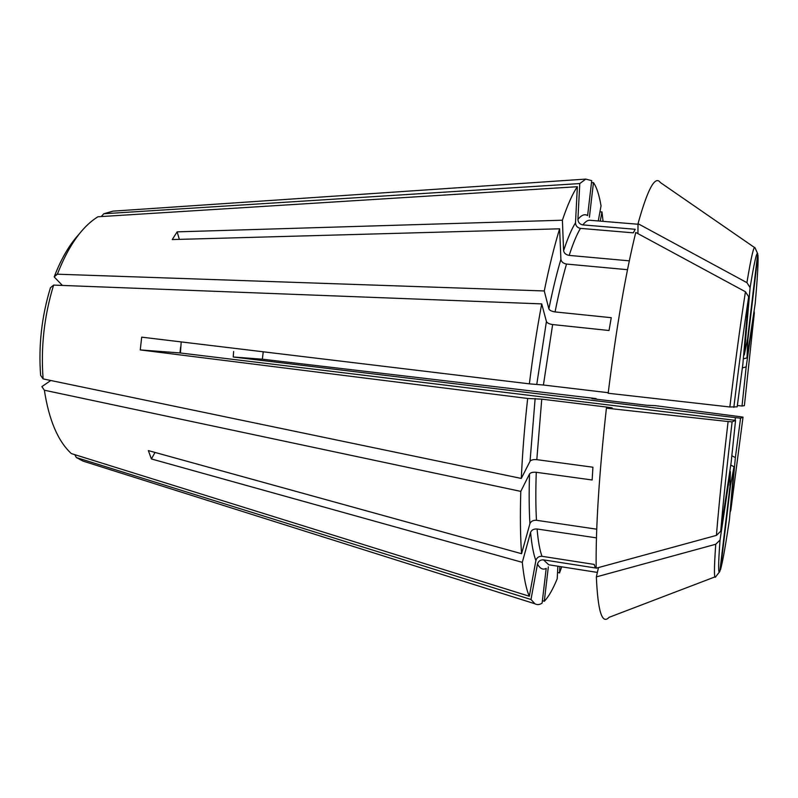 <?xml version="1.0" encoding="UTF-8"?>
<svg xmlns="http://www.w3.org/2000/svg" width="798" height="798" viewBox="0 0 798 798"><rect width="100%" height="100%" fill="white"/><g stroke="black" fill="none" stroke-linecap="round" stroke-linejoin="round"><path stroke-width="1.2" d="M87.65 462.561L83.082 461.124L76.369 457.553L74.773 454.641M735.557 420.376L732.095 421.883L728.105 421.534L606.41 408.157C599.118 473.942 595.697 527.298 596.156 568.206L716.424 535.388L720.744 531.199L731.118 462.641L735.557 420.376L179.959 352.935L140.249 349.923L141.695 337.155L529.373 383.848C532.825 355.838 536.944 329.195 541.722 303.898L53.626 285.095C44.209 315.858 40.708 347.12 43.112 378.9L521.293 478.441L530.052 461.274C531.169 459.907 533.413 459.369 536.805 459.648L592.924 467.219L592.146 479.987L536.256 472.296C532.884 472.017 530.64 472.566 529.533 473.952L520.795 491.388L44.369 390.222C48.937 419.997 57.915 441.114 71.321 453.573L529.323 596.246L535.887 560.535C536.795 557.583 538.83 556.166 541.972 556.296L594.211 564.415L595.298 567.947L543.508 559.867C540.396 559.737 538.381 561.144 537.473 564.066C540.037 568.675 542.949 570.111 546.191 568.395L542.121 603.079C539.608 604.824 537.224 605.074 534.969 603.807L530.989 599.498L76.369 457.553M557.852 566.211L557.204 578.789C552.805 589.493 548.495 596.984 544.296 601.253L542.411 600.665M561.732 566.819L559.508 572.944L557.533 572.385M735.108 420.317L735.437 417.633L233.225 357.005L262.362 359.2L596.096 398.581L596.026 399.15M262.362 359.2L263.24 351.788M600.266 221.126L601.961 211.869L599.926 211.949M601.961 211.869L603.069 221.355M629.313 260.846L569.164 255.4C573.104 243.28 576.864 234.273 580.455 228.378L633.303 232.846L635.238 229.285L582.829 224.896C579.757 224.288 578.121 222.452 577.912 219.4L579.777 183.56L103.8 213.754L112.997 211.141L117.775 210.822M103.8 213.754L101.266 216.557M591.478 182.742L593.463 182.612C596.655 187.141 599.178 194.892 601.044 205.874L598.271 220.956M579.777 183.56L585.792 179.101L591.727 180.647L587.617 215.6C584.784 213.694 581.552 214.961 577.912 219.4M608.236 392.706L543.418 385.015L552.635 324.557L609.024 330.512L611.258 317.694L555.059 311.918C551.707 311.41 549.642 310.392 548.874 308.866L544.266 290.961L57.376 274.203L54.224 276.796C61.137 258.841 69.416 244.627 79.082 234.143M54.184 276.916L62.404 285.435M57.376 274.203L57.536 273.774C68.618 245.565 82.094 226.562 97.955 216.767L577.353 186.712C572.645 193.485 567.657 204.657 562.39 220.208L177.136 231.859L172.258 239.57L559.627 228.807C554.331 246.013 549.204 266.741 544.266 290.961M43.112 378.9L40.628 375.359C38.404 345.684 41.676 316.477 50.444 287.749L53.626 285.095M521.293 478.441C522.441 453.134 524.555 426.471 527.668 398.461L140.249 349.923M596.445 537.872L537.074 528.984C533.812 528.795 531.648 529.932 530.58 532.376L522.301 562.341L151.411 458.96L155.002 452.436M715.746 544.246C713.971 569.453 714.02 580.226 715.866 576.555L719.836 571.498L729.98 486.381L730.37 471.588L720.035 540.066L715.746 544.246L596.355 576.894L598.47 567.577M729.821 471.259L730.37 471.588M735.437 417.633L740.564 418.202L743.028 417.135L740.225 416.706L655.098 405.633L646.939 405.284L595.647 399.11L591.857 398.581L596.096 398.581M44.369 390.222L41.885 386.621L50.773 380.496M734 466.75L729.442 519.588C725.502 546.061 722.499 562.829 720.444 569.892L730.489 485.563L734 466.75L730.759 465.044M181.206 341.913L180.428 352.995M233.225 357.005L233.624 351.509M714.938 576.904L609.024 617.353C602.081 624.824 597.862 611.338 596.355 576.894M742.31 367.898L746.18 366.89L754.21 311.439M747.137 340.148L747.866 339.838L757.96 255.111C758.429 261.465 757.501 277.694 755.177 303.789L746.978 357.903L747.866 339.838M589.393 217.256L593.463 182.612M627.497 269.694L566.51 264.058C563.258 263.46 561.393 261.874 560.904 259.3L559.627 228.807M745.442 291.759L635.757 232.457C625.582 273.794 616.385 327.389 608.166 393.254L729.841 406.98C735.427 360.995 740.624 322.582 745.442 291.759L748.684 296.736L742.858 364.137L737.172 406.83L729.841 406.98M559.847 566.52L559.508 572.944M580.455 228.378C577.363 227.759 575.707 225.914 575.498 222.842L577.353 186.712M552.635 324.557C549.273 324.038 547.199 323.03 546.421 321.524L541.722 303.898M596.734 529.194L536.465 520.286C533.174 520.106 530.989 521.234 529.922 523.678L521.573 553.702L148.358 450.601L151.411 458.96M606.41 408.157L612.146 407.858L607.098 407.12L541.752 399.16L527.668 398.461M180.637 346.95L179.959 352.935M743.636 355.16L744.265 354.98L750.11 287.619L746.908 282.642L638.021 223.679L637.921 233.624M638.021 223.679C647.717 188.847 655.168 175.141 660.385 182.543L754.519 247.52M744.265 354.98L747.517 339.29L757.711 253.764L755.038 247.869C753.96 244.996 751.247 256.587 746.908 282.642M743.317 358.861L746.978 357.903M746.18 366.89L742.01 406.032L744.394 405.633L754.359 312.746M737.332 405.504L742.01 406.032M740.564 418.202L735.367 457.613L730.34 511.698M731.766 455.718L735.367 457.613M569.164 255.4C565.932 254.811 564.076 253.235 563.597 250.662L562.39 220.208M543.418 385.015L529.373 383.848M521.573 553.702C520.316 536.406 520.067 515.638 520.795 491.388M529.323 596.246C526.231 589.293 523.897 577.991 522.301 562.341M548.336 566.879L544.296 601.253M537.473 564.066L530.989 599.498M179.341 239.37L177.136 231.859M729.741 485.004L730.489 485.563M597.373 572.415L548.715 564.775L543.508 559.867M541.972 556.296C539.787 550.281 538.151 541.174 537.074 528.984M582.829 224.896C585.403 221.625 587.767 220.078 589.931 220.268L638.011 224.248M536.465 520.286C535.697 506.67 535.628 490.68 536.256 472.296M606.989 408.127L607.098 407.12M536.805 459.648L541.752 399.16M555.059 311.918C558.74 293.564 562.56 277.604 566.51 264.058M716.424 535.388C718.848 505.383 722.749 467.429 728.105 421.534M720.744 531.199C723.168 502.291 726.958 465.842 732.095 421.883M733.821 407.389C739.167 363.329 744.125 326.452 748.684 296.736M750.11 287.619C754.21 262.512 756.743 251.23 757.711 253.764M743.028 417.135L730.778 510.521M719.836 571.498C718.17 574.819 718.24 564.336 720.035 540.066M563.597 250.662C567.747 238.123 571.707 228.846 575.498 222.842M536.785 384.287L546.421 321.524M529.922 523.678C529.054 509.613 528.924 493.034 529.533 473.952M535.887 560.535C533.533 554.381 531.767 544.994 530.58 532.376M530.052 461.274L535.129 398.481M548.874 308.866C552.735 289.814 556.745 273.295 560.904 259.3M83.082 461.124L534.969 603.807M112.997 211.141L585.792 179.101M54.224 276.796L57.536 273.774"/></g></svg>

